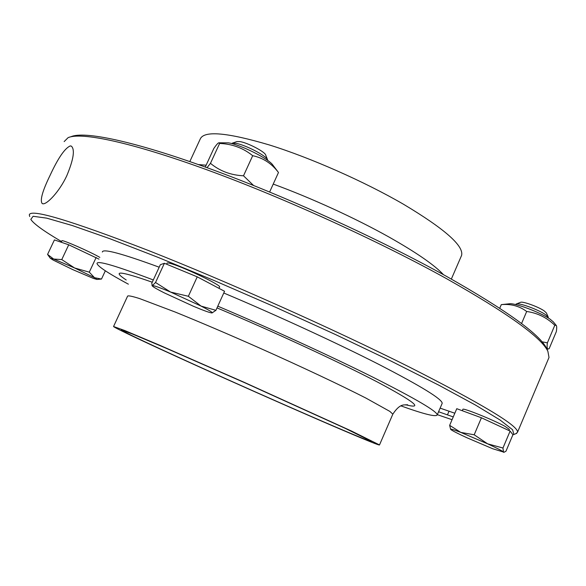 <?xml version="1.0" encoding="UTF-8"?>
<svg xmlns="http://www.w3.org/2000/svg" width="586" height="586" viewBox="0 0 586 586"><rect width="100%" height="100%" fill="white"/><g stroke="black" fill="none" stroke-linecap="round" stroke-linejoin="round"><path stroke-width="0.88" d="M454.831 413.233L440.13 408.134M453.256 416.91L438.577 411.746M437.324 414.668L452.062 419.701M50.264 258.206L47.576 254.419L53.634 259.041L50.323 258.272L53.187 260.089L72.869 269.663L93.233 278.35L96.939 279.456L94.507 277.698L74.59 267.97L53.634 259.041L61.772 259.583L74.59 267.97L89.292 272.16L94.507 277.698L101.495 279.046L100.272 279.163M105.334 270.805L101.495 279.046M99.019 259.144L68.723 244.794L54.417 239.908L47.576 254.419M68.723 244.794L61.772 259.583M96.17 257.43L89.292 272.16M61.259 242.245L61.926 240.824C61.003 238.963 90.464 251.834 99.832 257.393M219.039 142.801L228.43 142.852C240.546 144.691 268.249 158.52 272.717 164.886L273.003 165.259M278.204 172.13L278.475 172.504C271.677 163.472 263.085 157.868 252.691 155.693C243.19 148.009 232.166 143.929 219.618 143.453L218.842 142.816C218.073 142.867 216.402 144.749 213.839 148.448L205.276 167.039M207.026 167.677L210.462 163.333C219.728 171.024 230.745 175.177 243.505 175.793L253.518 185.454M219.618 143.453L210.462 163.333M252.691 155.693L243.505 175.793M278.475 172.504L269.633 191.996M231.565 143.541L235.704 143.299C245.007 144.676 266.3 155.715 267.538 159.744L267.692 160.461M265.714 155.085L265.641 154.887C264.601 151.576 247.49 142.691 239.96 141.6L236.905 141.592L232.232 143.189M170.621 292.077L188.362 296.274L201.057 306.082L170.621 292.077C160.059 287.675 153.986 285.514 152.389 285.594L155.539 282.496L170.621 292.077M155.539 282.496L164.388 263.282L160.33 264.704L151.752 283.331L152.36 286.019C153.444 287.125 157.422 289.411 164.307 292.883L193.395 306.251C203.503 310.499 209.671 312.734 211.883 312.953L212.117 312.931C212.93 312.558 209.246 310.272 201.057 306.082L215.919 310.316L212.037 312.946M164.388 263.282L197.24 276.841L188.362 296.274M197.24 276.841L224.555 291.271L215.919 310.316M166.607 264.198L167.083 263.165C167.193 262.653 168.98 262.953 172.445 264.066C186.319 268.359 221.288 285.36 219.596 286.92L219.545 287.023M541.991 341.792L547.383 342.847C546.819 347.132 547.112 349.175 548.24 348.978L549.141 348.692L556.356 331.559C556.861 327.992 556.81 325.926 556.195 325.369L554.796 325.274C546.811 317.561 537.443 312.968 526.682 311.488C519.372 306.038 510.911 303.753 501.294 304.625L509.161 303.804C514.303 302.588 540.702 312.463 550.129 319.202L553.396 321.97M554.796 325.274L547.383 342.847M526.682 311.488L521.555 323.56M501.294 304.625L499.748 308.243M515.702 304.595L516.141 304.031C518.405 302.361 538.475 309.591 545.625 314.711L548.24 317.114L548.291 317.773M546.445 313.012L544.277 310.961C538.512 306.815 522.353 300.999 520.463 302.361L516.31 303.973M450.619 429.311L449.652 425.348L460.779 432.395L474.191 434.79L487.603 443.822L460.779 432.395C453.498 429.604 450.129 428.6 450.671 429.384L450.854 429.56C452.626 430.9 457.959 433.618 466.837 437.713L492.672 448.73L504.107 452.238L505.974 451.213L512.926 434.709L510.106 431.076L502.964 448.019L503.491 451.996C502.165 450.824 496.862 448.1 487.603 443.822L502.964 448.019M449.652 425.348L456.772 408.691L481.421 417.774L474.191 434.79M481.421 417.774L510.106 431.076M462.31 410.735L462.881 409.387C461.856 407.219 493.134 419.781 505.007 426.352L509.351 429.406M515.797 433.721L517.504 432.292C518.932 426.154 482.674 404.296 408.735 366.726C333.661 329.112 226.43 281.229 148.602 250.581C69.954 220.226 30.194 208.345 29.315 214.937L29.74 216.556M61.574 241.579C43.928 231.221 33.673 223.823 30.809 219.376L33.116 216.278L46.704 218.146L72.342 225.551L109.912 238.729L158.125 257.386L214.381 280.621L274.907 306.939L335.295 334.452L391.104 361.115L438.636 385.09L475.349 404.985L500.012 419.972L512.589 429.75L513.9 434.46L512.875 434.841M441.998 403.776L442.181 403.344C442.415 399.308 421.415 386.372 379.179 364.558C337.25 343.176 276.87 315.334 223.771 293.007M159.18 267.201C121.654 253.438 102.704 248.383 102.33 252.039M401.051 405.922C423.934 414.134 435.984 417.137 437.207 414.932C437.215 411.431 415.987 398.949 373.531 377.501C331.405 356.449 270.886 328.687 217.802 306.17M153.305 279.954C115.911 265.795 97.144 260.294 97.005 263.466C97.657 266.337 108.117 273.244 128.378 284.181M194.574 364.756C273.501 400.56 380.424 447.133 379.501 444.928L351.402 430.988L244.714 382.555L159.875 345.33L124.737 330.519L113.552 326.519C114.351 327.86 149.782 344.473 194.574 364.756M197.277 365.862C271.933 399.733 372.916 443.712 371.824 441.544L345.249 428.366L244.845 382.783L165.04 347.769L131.872 333.786L121.28 329.991C121.991 331.229 155.078 346.751 197.277 365.862M64.152 141.592L68.093 137.666C81 131.835 130.751 142.017 207.239 169.918C283.58 197.76 379.45 241.403 446.847 278.833C507.491 313.114 541.171 337.265 547.873 351.27L549.009 357.46L548.496 358.683M547.383 350.15L546.65 348.458C539.918 334.408 506.516 310.36 446.451 276.328C379.713 239.191 284.877 196.01 209.246 168.482C133.476 140.911 84.025 130.876 71.045 136.706M66.767 175.785C59.362 191.717 46.895 204.617 42.844 203.774L42.236 203.598C39.782 200.537 42.397 191.131 50.074 175.375C58.095 158.059 64.834 148.236 70.291 145.907L71.382 146.134C75.096 149.628 73.55 159.509 66.767 175.785M189.813 161.575L200.244 139.007C203.965 130.429 227.046 132.429 269.494 144.998C310.748 157.876 364.433 181.601 403.395 204.192C444.518 228.767 463.922 245.827 461.607 255.371L461.204 256.302M447.506 414.749L449.074 411.094M405.6 404.743C424.03 409.438 414.668 401.886 377.523 382.079C339.682 362.309 272.988 331.42 217.018 307.899M152.265 282.218C120.013 270.893 111.318 270.146 126.195 279.983M406.787 404.706L407.629 404.794C405.285 405.724 400.971 401.813 392.832 414.156L389.866 411.409L365.789 398.011C341.023 385.383 301.797 366.88 260.081 348.267C228.159 334.123 199.841 322.036 175.126 312.016L139.497 298.545C132.385 296.304 128.429 295.476 127.623 296.077L113.589 326.439M273.223 184.077C310.983 197.878 355.548 218.292 388.936 237.008C416.353 252.5 434.534 265.055 443.485 274.695M198.376 164.571L206.125 165.201M96.939 279.456L101.078 279.09M272.717 164.886L278.379 172.357M265.641 154.887L267.538 159.744M152.25 285.865L151.972 285.477M218.959 288.312L219.596 286.92M553.243 321.787L556.195 325.369M546.936 349.117L548.24 348.978M546.401 312.917L548.24 317.114M503.513 452.304L504.107 452.238M508.882 430.512L509.373 429.348M513.9 434.46L516.713 433.369M442.181 403.344L437.207 414.932M392.832 414.156L379.501 444.928M546.65 348.458L547.873 351.27M517.504 432.292L549.009 357.46M451.345 279.068L461.607 255.371"/></g></svg>
